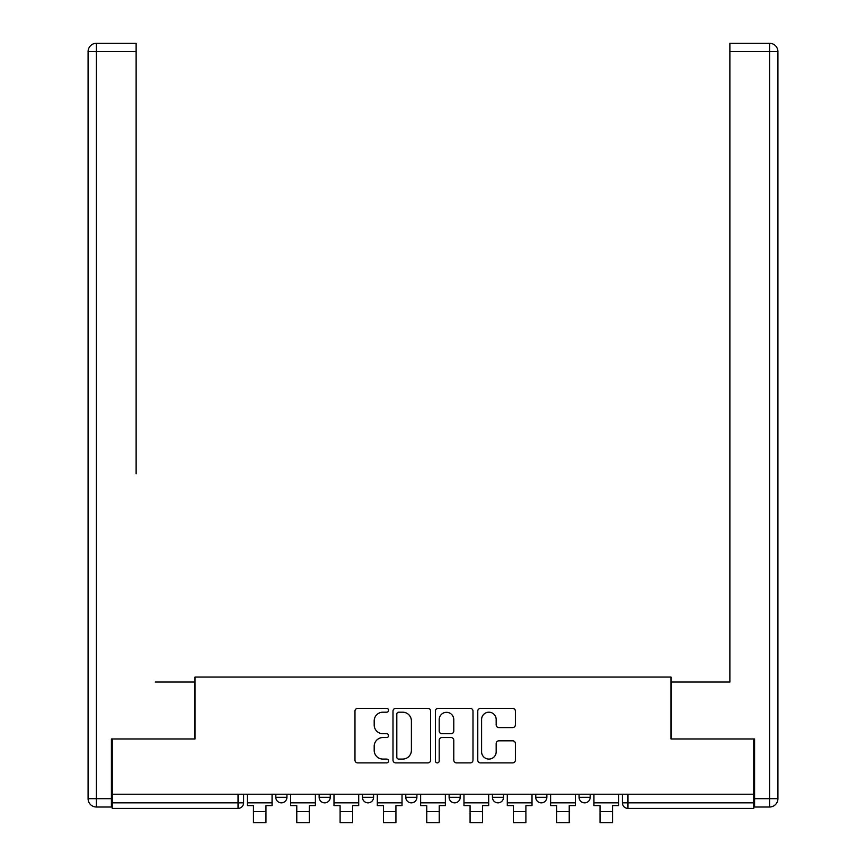 <?xml version="1.0" encoding="UTF-8"?>
<svg xmlns="http://www.w3.org/2000/svg" width="866" height="866" viewBox="0 0 866 866"><rect width="100%" height="100%" fill="white"/><g stroke="black" fill="none" stroke-linecap="round" stroke-linejoin="round"><path stroke-width="1.3" d="M388.563 710.282A1.905 1.905 0 0 0 386.658 708.377L357.701 708.377A2.728 2.728 0 0 0 354.973 711.105L354.973 760.175A2.728 2.728 0 0 0 357.701 762.892L386.658 762.892A1.905 1.905 0 0 0 388.563 760.987A1.905 1.905 0 0 0 386.658 759.081L382.913 759.081A8.725 8.725 0 0 1 374.188 750.357L374.188 746.265A8.725 8.725 0 0 1 382.913 737.551L386.658 737.551A1.905 1.905 0 0 0 388.563 735.635A1.905 1.905 0 0 0 386.658 733.729L382.913 733.729A8.725 8.725 0 0 1 374.188 725.004L374.188 720.913A8.725 8.725 0 0 1 382.913 712.198L386.658 712.198A1.905 1.905 0 0 0 388.563 710.282M535.751 794.23L535.751 797.294L546.857 797.294A5.553 5.553 0 0 1 541.304 802.847A5.553 5.553 0 0 1 535.751 797.294L535.751 794.23M492.429 794.23L492.429 797.294L503.536 797.294A5.553 5.553 0 0 1 497.982 802.847A5.553 5.553 0 0 1 492.429 797.294L492.429 794.23M405.786 794.23L405.786 797.294L416.892 797.294A5.553 5.553 0 0 1 411.339 802.847A5.553 5.553 0 0 1 405.786 797.294L405.786 794.23M512.661 727.592A2.728 2.728 0 0 0 515.389 724.874L515.389 711.105A2.728 2.728 0 0 0 512.661 708.377L480.5 708.377A2.728 2.728 0 0 0 477.772 711.105L477.772 760.175A2.728 2.728 0 0 0 480.5 762.892L512.661 762.892A2.728 2.728 0 0 0 515.389 760.175L515.389 743.548A2.728 2.728 0 0 0 512.661 740.82L498.903 740.82A2.728 2.728 0 0 0 496.175 743.548L496.175 751.785A7.296 7.296 0 0 1 488.879 759.081A7.296 7.296 0 0 1 481.593 751.785L481.593 719.484A7.296 7.296 0 0 1 488.879 712.198A7.296 7.296 0 0 1 496.175 719.484L496.175 724.874A2.728 2.728 0 0 0 498.903 727.592L512.661 727.592M112.244 794.23L112.244 738.969L195.002 738.969L195.002 677.039L670.998 677.039L670.998 738.969L753.756 738.969L753.756 794.23L112.244 794.23L112.244 802.847L243.595 802.847L243.595 794.23L243.595 802.847A5.553 5.553 0 0 1 238.042 808.4L112.244 808.4L112.244 802.847M430.619 711.105A2.728 2.728 0 0 0 427.891 708.377L395.719 708.377A2.728 2.728 0 0 0 393.002 711.105L393.002 760.175A2.728 2.728 0 0 0 395.719 762.892L427.891 762.892A2.728 2.728 0 0 0 430.619 760.175L430.619 711.105M438.109 708.377L470.281 708.377A2.728 2.728 0 0 1 472.998 711.105L472.998 760.175A2.728 2.728 0 0 1 470.281 762.892L456.512 762.892A2.728 2.728 0 0 1 453.784 760.175L453.784 740.268A2.728 2.728 0 0 0 451.056 737.551L441.931 737.551A2.728 2.728 0 0 0 439.203 740.268L439.203 760.987A1.905 1.905 0 0 1 437.298 762.892A1.905 1.905 0 0 1 435.382 760.987L435.382 711.105A2.728 2.728 0 0 1 438.109 708.377M622.405 794.23L622.405 802.847L753.756 802.847L753.756 808.4L627.958 808.4A5.553 5.553 0 0 1 622.405 802.847M753.756 794.23L753.756 802.847M590.19 794.23L590.19 797.294A5.553 5.553 0 0 1 584.626 802.847A5.553 5.553 0 0 1 579.073 797.294L590.19 797.294L590.19 794.23M579.073 794.23L579.073 797.294M546.857 794.23L546.857 797.294L546.857 794.23M503.536 797.294L503.536 794.23L503.536 797.294A5.553 5.553 0 0 1 497.982 802.847M460.214 794.23L460.214 797.294A5.553 5.553 0 0 1 454.661 802.847A5.553 5.553 0 0 1 449.108 797.294A5.553 5.553 0 0 0 454.661 802.847A5.553 5.553 0 0 0 460.214 797.294L460.214 794.23M449.108 794.23L449.108 797.294L460.214 797.294M416.892 794.23L416.892 797.294M373.571 794.23L373.571 797.294A5.553 5.553 0 0 1 368.018 802.847A5.553 5.553 0 0 1 362.464 797.294A5.553 5.553 0 0 0 368.018 802.847A5.553 5.553 0 0 0 373.571 797.294L362.464 797.294L362.464 794.23M319.143 794.23L319.143 797.294L330.249 797.294L330.249 794.23L330.249 797.294A5.553 5.553 0 0 1 324.696 802.847A5.553 5.553 0 0 1 319.143 797.294A5.553 5.553 0 0 0 324.696 802.847M275.81 794.23L275.81 797.294L286.927 797.294L286.927 794.23L286.927 797.294A5.553 5.553 0 0 1 281.374 802.847A5.553 5.553 0 0 1 275.81 797.294A5.553 5.553 0 0 0 281.374 802.847M238.042 794.23L238.042 808.4A5.553 5.553 0 0 0 243.595 802.847M398.717 712.198A1.905 1.905 0 0 0 396.812 714.104L396.812 757.176A1.905 1.905 0 0 0 398.717 759.081L402.679 759.081A8.725 8.725 0 0 0 411.393 750.357L411.393 720.913A8.725 8.725 0 0 0 402.679 712.198L398.717 712.198M453.784 719.624A7.296 7.296 0 0 0 446.499 712.328A7.296 7.296 0 0 0 439.203 719.624L439.203 731.001A2.728 2.728 0 0 0 441.931 733.729L451.056 733.729A2.728 2.728 0 0 0 453.784 731.001L453.784 719.624M247.351 802.847L272.065 802.847L272.065 805.618L265.959 805.618L265.959 822.7L253.457 822.7L253.457 805.618L247.351 805.618L247.351 794.23M272.065 802.847L272.065 794.23M111.411 798.679L111.411 807.015L96.407 807.015A8.335 8.335 0 0 1 88.083 798.679L88.083 51.635L96.407 51.635L96.407 43.3L136.124 43.3L136.124 51.635L96.407 51.635L96.407 798.679L111.411 798.679L111.411 738.969L194.72 738.969L194.72 682.04L155.285 682.04M136.124 51.635L136.124 473.756M96.407 43.3A8.335 8.335 0 0 0 88.083 51.635A8.335 8.335 0 0 1 96.407 43.3M710.715 682.04L729.876 682.04L729.876 43.3L769.593 43.3A8.335 8.335 0 0 1 777.917 51.635L777.917 798.679L777.917 51.635A8.335 8.335 0 0 0 769.593 43.3L769.593 51.635L729.876 51.635M754.589 798.679L777.917 798.679A8.335 8.335 0 0 1 769.593 807.015L754.589 807.015L754.589 738.969L671.28 738.969L671.28 682.04L729.876 682.04L729.876 473.756M290.673 802.847L315.386 802.847L315.386 805.618L309.281 805.618L309.281 822.7L296.778 822.7L296.778 805.618L290.673 805.618L290.673 794.23M315.386 802.847L315.386 794.23M333.995 802.847L358.708 802.847L358.708 805.618L352.603 805.618L352.603 822.7L340.1 822.7L340.1 805.618L333.995 805.618L333.995 794.23M358.708 802.847L358.708 794.23M377.316 802.847L402.03 802.847L402.03 805.618L395.924 805.618L395.924 822.7L383.432 822.7L383.432 805.618L377.316 805.618L377.316 794.23M402.03 802.847L402.03 794.23M420.638 802.847L445.362 802.847L445.362 805.618L439.246 805.618L439.246 822.7L426.754 822.7L426.754 805.618L420.638 805.618L420.638 794.23M445.362 802.847L445.362 794.23M463.97 802.847L488.684 802.847L488.684 805.618L482.568 805.618L482.568 822.7L470.076 822.7L470.076 805.618L463.97 805.618L463.97 794.23M488.684 802.847L488.684 794.23M507.292 802.847L532.005 802.847L532.005 805.618L525.9 805.618L525.9 822.7L513.397 822.7L513.397 805.618L507.292 805.618L507.292 794.23M532.005 802.847L532.005 794.23M550.614 802.847L575.327 802.847L575.327 805.618L569.222 805.618L569.222 822.7L556.719 822.7L556.719 805.618L550.614 805.618L550.614 794.23M575.327 802.847L575.327 794.23M593.935 802.847L618.649 802.847L618.649 805.618L612.543 805.618L612.543 822.7L600.041 822.7L600.041 805.618L593.935 805.618L593.935 794.23M618.649 802.847L618.649 794.23M627.958 794.23L627.958 808.4M253.457 811.594L265.959 811.594M96.407 807.015L96.407 798.679L88.083 798.679M769.593 807.015L769.593 51.635L777.917 51.635A8.335 8.335 0 0 0 769.593 43.3A8.335 8.335 0 0 1 777.917 51.635M296.778 811.594L309.281 811.594M340.1 811.594L352.603 811.594M383.432 811.594L395.924 811.594M426.754 811.594L439.246 811.594M470.076 811.594L482.568 811.594M513.397 811.594L525.9 811.594M556.719 811.594L569.222 811.594M600.041 811.594L612.543 811.594"/></g></svg>

